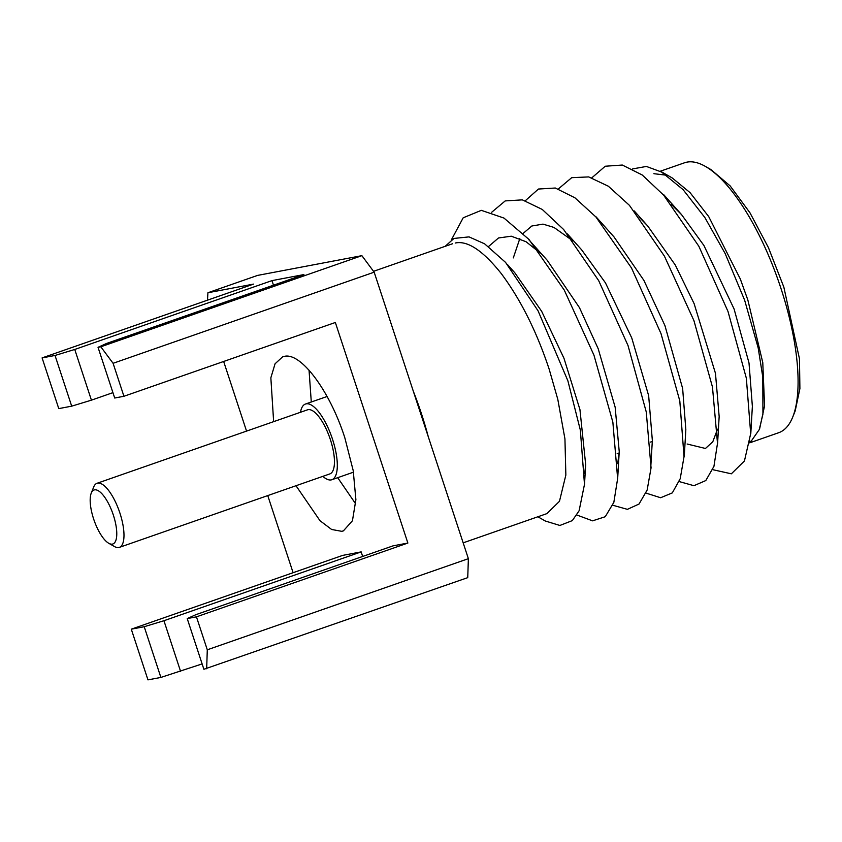 <?xml version="1.0" encoding="UTF-8"?>
<svg xmlns="http://www.w3.org/2000/svg" width="842" height="842" viewBox="0 0 842 842"><rect width="100%" height="100%" fill="white"/><g stroke="black" fill="none" stroke-linecap="round" stroke-linejoin="round"><path stroke-width="1.26" d="M749.664 442.85L778.682 432.725A142.951 49.773 -109.2 0 0 792.764 416.979A142.951 49.773 -109.2 0 0 778.566 281.354A142.951 49.773 -109.2 0 0 705.291 166.358A142.951 49.773 -109.2 0 0 686.988 162.127A142.951 49.773 -109.2 0 0 684.472 162.801L660.202 171.263M273.639 421.653L270.85 377.816L275.06 363.786L282.628 356.829L284.238 356.387C300.868 351.988 329.906 390.993 344.841 437.829L353.23 470.678L355.892 499.695L352.44 520.766L343.378 530.892L341.757 531.323L331.632 529.481L319.992 520.703L296.005 485.729M510.41 268.082L514.788 272.745L541.68 311.361L563.951 358.218L579.938 409.57L585.674 464.616L584.727 473.499M488.518 246.538L498.496 237.981L511.283 236.202L526.071 241.738L540.427 253.189M528.787 239.686L547.121 260.167L579.454 307.635L598.188 348.714L615.155 407.212L619.249 451.775L617.702 463.647M513.304 257.915L519.83 238.57M523.145 233.402L531.807 226.014L543.016 224.119L553.952 227.424L572.96 240.938M567.392 233.939L581.601 249.779L605.461 282.88L631.763 337.979L648.656 395.677L652.35 440.513L650.729 467.815M596.104 216.889L614.018 236.939L643.867 280.333L664.927 325.57L682.641 388.499L685.83 429.652L684.251 456.701M639.32 217.331L647.656 225.888L675.273 264.998L694.124 303.667L715.468 373.332L719.163 416.558L717.594 443.345M717.521 429.178L712.785 441.776L705.459 448.47L687.125 444.018M671.379 204.459L681.599 214.689L703.912 245.475L734.077 308.961L749.012 362.986L752.369 406.37L750.79 433.619M749.843 441.65L751.348 440.955L759.252 429.609L762.936 414.117L762.799 377.163L758.179 347.883L744.654 300.226L725.151 253.537L704.859 217.531L683.094 189.65L661.591 172.052L646.393 166.442L632.595 168.916M712.753 469.678L731.361 473.814L744.444 460.953L750.696 433.619L746.349 378.216L728.014 311.508L698.849 246.264L663.643 195.155L642.246 174.989L622.322 165.043L605.24 166.232L591.884 177.778M679.21 481.571L693.934 485.697L705.796 480.561L713.942 466.342L717.5 443.334L712.469 387.025L693.934 320.634L664.443 256.168L629.448 205.353L608.334 186.208L588.716 176.915L571.697 177.673L558.383 188.924M646.014 493.107L660.623 497.738L672.305 492.896L680.21 478.73L684.03 456.69L679.81 400.95L661.012 333.611L631.468 267.924L595.957 217.015L574.939 197.807L555.31 188.019L538.438 189.04L525.376 200.67M612.808 505.242L627.395 509.347L639.046 504.021L647.161 490.012L651.066 467.836L646.267 412.001L628.016 345.525L598.725 280.723L563.687 229.561L542.248 209.437L522.356 199.87L505.211 200.912L491.717 212.237M576.907 515.041L592.568 520.84L605.251 516.725L613.85 502.327L617.639 478.561L612.86 422.137L593.957 355.177L564.308 290.174L529.018 239.486L503.969 218.067L481.329 210.342L463.195 217.794L451.27 240.054M455.217 243.033C467.499 240.349 482.845 250.527 501.243 273.545C520.682 299.626 536.67 331.548 549.205 369.301L557.804 399.361L564.94 438.882L565.856 475.067L559.467 501.306L546.932 513.609L463.163 542.848M537.88 516.767L545.311 521.009L559.888 525.461L572.318 520.609L579.096 510.799L584.485 484.392L580.359 430.157L567.897 380.858L538.07 310.845L505.568 262.399L484.645 243.843L469.036 236.886L453.985 238.433L445.165 246.317M759.716 428.399L764.557 405.897L762.778 362.586L747.843 299.973L740.35 279.091L708.711 216.594L690.072 192.639L672.179 177.915L661.675 171.915M666.59 175.231L653.876 173.684M749.769 442.155L751.348 440.955M413.338 391.288A142.951 49.773 70.8 0 1 428.273 436.724M795.206 410.864L799.9 388.594L799.479 358.881L783.839 287.111L768.441 247.643L749.969 212.805L730.193 185.945L711.006 169.621L705.291 166.358M374.174 272.177L113.091 363.302L123.932 396.277L335.348 322.486L407.865 543.048L196.449 616.839L187.219 618.586L203.89 669.285L467.742 577.644L468.373 558.678L374.174 272.177L361.881 255.663L257.578 275.408L207.921 292.742L253.516 284.112L42.1 357.903L55.025 355.461L74.749 349.462L271.977 280.618L303.909 274.576L106.681 343.41L98.03 347.314L100.808 346.788L361.881 255.663M202.122 663.917L160.885 677.431L147.96 679.873L131.289 629.174L342.705 555.383L361.165 551.889L362.67 556.467M196.449 616.839L207.29 649.803L468.373 558.678M207.49 300.173L207.921 292.742M293.1 572.697L267.756 495.591M246.548 431.104L223.656 361.471M206.669 668.769L207.29 649.803M271.977 280.618L273.482 285.196M187.219 618.586L195.87 614.681L393.098 545.837L407.865 543.048M160.885 677.431L144.214 626.722L131.289 629.174M180.609 671.432L163.937 620.722L144.214 626.722M361.165 551.889L163.937 620.722M123.932 396.277L114.701 398.024L98.03 347.314M113.091 363.302L100.808 346.788M74.749 349.462L91.42 400.16L112.933 392.646M55.025 355.461L71.696 406.16L91.42 400.16M42.1 357.903L58.772 408.612L71.696 406.16M311.287 402.002L309.046 370.217M355.734 503.958L337.705 477.688M322.844 476.362A40.079 13.956 -109.2 0 0 331.18 479.908A40.079 13.956 -109.2 0 0 331.885 479.719A40.079 13.956 -109.2 0 0 332.19 438.261A40.079 13.956 -109.2 0 0 306.172 403.844A40.079 13.956 -109.2 0 0 305.467 404.034A40.079 13.956 -109.2 0 0 300.478 412.285M112.396 544.111A28.586 9.957 70.8 0 1 108.734 543.269A28.586 9.957 70.8 0 1 94.072 520.272A28.586 9.957 70.8 0 1 91.241 493.149A28.586 9.957 70.8 0 1 94.557 489.865A28.586 9.957 70.8 0 1 113.354 515.115A28.586 9.957 70.8 0 1 112.396 544.111M91.241 493.149L93.683 487.034A33.933 11.809 70.8 0 1 97.019 483.297A33.933 11.809 70.8 0 1 97.619 483.14A33.933 11.809 70.8 0 1 119.648 512.283A33.933 11.809 70.8 0 1 119.385 547.374A33.933 11.809 70.8 0 1 118.785 547.532A33.933 11.809 70.8 0 1 114.449 546.532L108.734 543.269M119.385 547.374L329.853 473.909A33.933 11.809 -109.2 0 0 330.117 438.819A33.933 11.809 -109.2 0 0 308.088 409.675A33.933 11.809 -109.2 0 0 307.488 409.833L97.019 483.297M452.691 243.696L373.564 271.313M617.144 453.733L619.165 453.028M650.498 442.092L652.297 441.461M514.788 272.745L507.231 264.293M585.674 464.647L584.506 484.371M619.217 451.775L617.67 478.561M647.635 225.877L634.226 210.932M681.62 214.678L663.928 194.902M795.206 410.875L792.764 416.979M305.467 404.034L327.075 396.498M331.885 479.719L353.493 472.173"/></g></svg>
